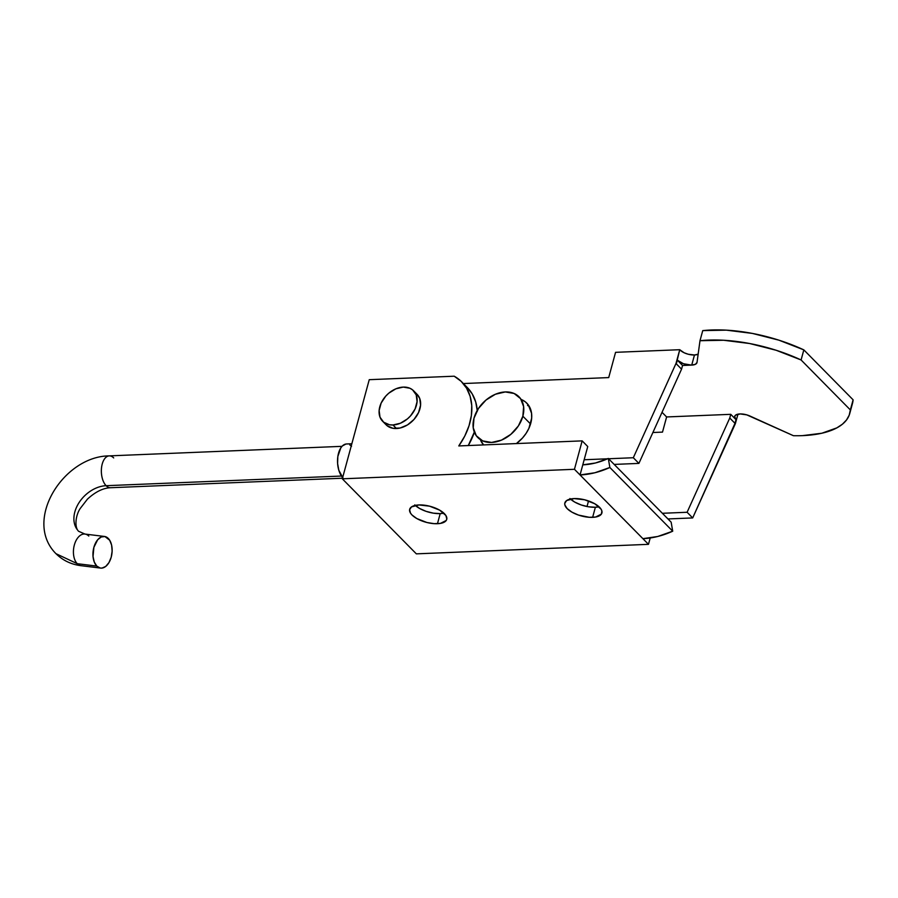 <?xml version="1.0" encoding="UTF-8"?>
<svg xmlns="http://www.w3.org/2000/svg" width="898" height="898" viewBox="0 0 898 898"><rect width="100%" height="100%" fill="white"/><g stroke="black" fill="none" stroke-linecap="round" stroke-linejoin="round"><path stroke-width="1.35" d="M588.527 500.949L587.011 506.517L588.527 500.949M522.861 416.189L530.55 423.991L522.861 416.189L523.624 406.603L520.559 398.633L514.116 393.481L505.293 391.943L495.415 394.244L485.998 400.048L478.477 408.455L473.987 418.199A28.972 21.069 135.4 0 1 494.023 394.873A28.972 21.069 135.4 0 1 519.055 396.849A28.972 21.069 135.4 0 1 522.861 416.189A28.972 21.069 135.4 0 1 502.824 439.526A28.972 21.069 135.4 0 1 477.803 437.539A28.972 21.069 135.4 0 1 473.987 418.199L473.224 427.785L476.299 435.766L482.742 440.918L491.565 442.456L501.443 440.143L510.85 434.34L518.382 425.933L522.861 416.189M81.157 565.706A15.928 9.474 -83 0 1 77.262 563.697L55.957 553.673L77.262 563.697A15.928 9.474 97 0 0 81.089 565.695C71.223 564.472 62.849 560.464 55.957 553.673C22.731 520.335 63.837 456.038 109.253 455.881A15.928 8.542 87.7 0 0 101.508 467.948A15.928 8.542 87.7 0 0 106.132 485.695A28.972 21.069 -44.6 0 0 79.394 502.105A28.972 21.069 -44.6 0 0 77.026 529.36A28.972 21.069 135.4 0 1 79.394 502.105A28.972 21.069 135.4 0 1 106.132 485.695A15.928 8.542 87.7 0 0 110.566 487.726C103.023 488.052 95.3 491.868 87.398 499.187L80.248 508.448C75.23 515.856 74.523 527.811 78.654 531.302L84.962 534.063A15.928 9.474 97 0 0 74.265 545.299A15.928 9.474 97 0 0 77.262 563.697L96.782 566.088L77.262 563.697A15.928 9.474 -83 0 1 74.253 545.355A15.928 9.474 -83 0 1 84.883 534.052A15.928 9.474 -83 0 1 88.79 536.061M110.6 487.726A15.928 8.542 -92.3 0 1 106.132 485.695L341.476 476.041L106.132 485.695A15.928 8.542 -92.3 0 1 101.496 467.981A15.928 8.542 -92.3 0 1 109.219 455.892A15.928 8.542 -92.3 0 1 113.687 457.913M108.31 538.463A15.928 9.474 -83 0 1 111.296 556.85A15.928 9.474 -83 0 1 100.61 568.086A15.928 9.474 -83 0 1 96.782 566.088L94.279 562.058L93.033 556.536L93.886 547.331L97.657 539.788L101.193 536.993L104.931 536.533L109.702 540.248L111.61 545.108L112.138 551.069L111.206 557.22L108.95 562.608L105.728 566.425L102.024 568.086L100.161 568.019L96.782 566.088A15.928 9.474 -83 0 1 93.785 547.69A15.928 9.474 -83 0 1 104.482 536.454A15.928 9.474 -83 0 1 108.31 538.463M351.848 443.758L346.505 443.982A18.106 9.71 87.7 0 0 337.727 457.396A18.106 9.71 87.7 0 0 342.666 477.545M351.533 446.284L349.749 444.869M345.954 444.027L342.363 445.947L340.813 447.855L337.839 456.476L337.603 463.48L338.827 470.283L342.957 477.859M415.28 505.394A19.195 8.228 -164.8 0 0 440.2 513.611L437.461 523.714A19.195 8.228 15.2 0 1 417.929 519.156A19.195 8.228 15.2 0 1 409.679 509.301A19.195 8.228 15.2 0 1 418.951 504.945L411.52 506.899L409.6 509.671L410.521 513.151L412.014 514.992L416.795 518.539L426.909 522.501L434.127 523.657L440.435 523.399L446.194 520.492L446.811 518.988L445.891 515.508L439.616 510.131L429.502 506.158L418.951 504.945A19.195 8.228 15.2 0 1 438.482 509.503A19.195 8.228 15.2 0 1 446.733 519.358A19.195 8.228 15.2 0 1 437.461 523.714L440.2 513.611L443.87 513.162A19.195 8.228 -164.8 0 1 440.2 513.611L433.307 513.151L426.045 511.332L419.534 508.436L414.764 504.889M570.455 499.03A19.195 8.228 -164.8 0 0 595.374 507.247L592.624 517.349A19.195 8.228 15.2 0 1 573.092 512.792A19.195 8.228 15.2 0 1 564.853 502.936A19.195 8.228 15.2 0 1 574.125 498.581L566.683 500.534L564.775 503.307L564.876 504.99L567.188 508.627L571.959 512.163L578.469 515.07L589.29 517.293L595.61 517.035L601.368 514.127L601.873 510.94L601.054 509.144L594.79 503.767L584.677 499.793L574.125 498.581A19.195 8.228 15.2 0 1 593.645 503.138A19.195 8.228 15.2 0 1 601.896 512.994A19.195 8.228 15.2 0 1 592.624 517.349L595.374 507.247L599.045 506.798A19.195 8.228 -164.8 0 1 595.374 507.247L588.471 506.786L581.219 504.968L574.698 502.072L569.927 498.525M582.791 464.861L580.041 474.963L648.479 544.334L416.346 553.853L342.318 478.814L574.451 469.295L582.162 440.873L458.777 445.936L464.771 436.058L469.025 425.764L471.383 415.46L471.753 405.503L470.125 396.287L466.556 388.138L461.179 381.358L454.208 376.206L369.246 379.686L342.318 478.814L574.451 469.295L580.041 474.963L587.752 446.542L582.78 464.838L595.464 462.986L608.305 458.463L609.865 467.488L594.858 472.763L580.052 474.952L582.791 464.85L580.052 474.963L642.901 538.665L657.718 536.488L672.714 531.201L609.865 467.488L608.305 458.463L671.154 522.187L672.714 531.201L671.154 522.187L608.305 458.463A68.663 49.918 135.4 0 1 582.791 464.85L582.791 464.861M650.208 537.981L648.479 544.334L416.346 553.853L342.318 478.814L369.246 379.686L454.208 376.206A61.558 44.765 135.4 0 1 461.74 381.908A61.558 44.765 135.4 0 1 458.777 445.936L582.162 440.873L587.752 446.542L582.162 440.873L574.451 469.295L580.052 474.952A80.248 58.348 135.4 0 0 609.865 467.488L672.714 531.201A80.248 58.348 -44.6 0 1 642.901 538.677L648.479 544.334L650.208 537.981M474.357 432.207A61.558 44.765 -44.6 0 1 468.273 445.554L474.615 431.433M477.332 411.172L475.704 401.945L472.146 393.795L466.769 387.016M477.276 410.397A61.558 44.765 -44.6 0 0 467.33 387.566L461.74 381.908M480.374 439.694L483.573 444.925A30.061 21.855 135.4 0 1 480.699 440.48M852.483 403.449L853.1 399.812L803.833 349.883A97.781 41.937 -164.8 0 0 702.741 330.621L726.302 330.15L752.378 333.416L778.914 340.174L803.833 349.883L801.095 359.975L776.175 350.276L749.639 343.519L723.564 340.252L699.991 340.724L702.741 330.621L699.991 340.724L697.028 362.377A10.866 4.658 15.2 0 1 696.971 362.635A10.866 4.658 15.2 0 1 691.729 365.093L695.456 364.274L697.028 362.377L699.991 340.724A97.781 41.937 15.2 0 1 801.095 359.975L850.35 409.915L853.1 399.812L803.833 349.883L801.095 359.975L850.35 409.915L849.216 415.145L846.545 419.938L842.403 424.204L836.835 427.875L821.85 433.229L802.543 435.631A97.781 41.937 15.2 0 1 793.439 435.71L746.777 414.876L740.221 413.933L735.619 415.112L734.676 416.38A10.866 4.658 15.2 0 1 749.987 416.043L793.439 435.71A97.781 41.937 15.2 0 0 802.543 435.631A97.781 41.937 15.2 0 0 849.766 413.473L852.505 403.37A97.781 41.937 -164.8 0 0 853.1 399.812L850.35 409.915A97.781 41.937 15.2 0 1 849.766 413.473M698.206 354.171L694.468 354.991L688.227 354.239L684.13 352.768L679.741 349.704L615.568 352.33L679.741 349.704L675.992 363.499L681.56 369.168L638.905 463.402L681.56 369.168L682.559 365.475L691.247 365.116A10.866 4.658 15.2 0 1 677.328 360.177L676.317 363.858A10.866 4.658 15.2 0 1 675.992 363.499L633.315 457.733L638.905 463.402L614.176 464.412L638.905 463.402L633.315 457.733L608.586 458.755L633.315 457.733L675.97 363.499A10.866 4.658 -164.8 0 0 676.317 363.858L679.741 349.704A10.866 4.658 -164.8 0 0 694.468 354.991L691.729 365.093L694.468 354.991A10.866 4.658 -164.8 0 0 698.15 354.205M729.76 418.03L687.105 512.264L662.376 513.286L687.105 512.264L729.76 418.03L734.991 423.328L735.99 419.635A10.866 4.658 15.2 0 1 734.676 416.403L735.99 419.635L730.759 414.326L729.76 418.03L734.991 423.328A10.866 4.658 -164.8 0 0 735.361 423.688A10.866 4.658 15.2 0 1 734.991 423.328L692.684 517.933L667.966 518.943L692.684 517.933L687.105 512.264L692.684 517.933L735.35 423.688L735.99 419.635L730.759 414.326L666.608 416.953L730.759 414.326L729.76 418.03M652.88 432.51L662.5 432.118L666.619 416.975L662.028 412.305L666.608 416.953L662.5 432.118L652.88 432.51M737.954 414.18L735.361 423.688L737.954 414.18M615.568 352.33L608.709 377.587L463.357 383.547L608.709 377.587L615.568 352.33M584.16 459.754L607.564 458.799L584.16 459.754M521.693 399.666L525.42 401.911L528.372 405.009L531.56 413.293L531.661 418.142L528.888 428.368L526.105 433.341L522.535 437.966L516.395 443.578A30.061 21.855 135.4 0 0 526.812 403.168A30.061 21.855 135.4 0 0 521.951 399.79M691.247 365.116L682.559 365.475L677.328 360.177L682.559 365.475L681.56 369.168L676.317 363.858L677.328 360.177L683.445 363.724L691.494 365.104M529.248 406.356A30.061 21.855 -44.6 0 0 527.53 405.447M382.638 421.297L386.14 424.833A21.732 15.794 -44.6 0 0 396.456 428.514A21.732 15.794 -44.6 0 0 417.188 415.134A21.732 15.794 -44.6 0 0 417.076 394.323L413.585 390.776A21.732 15.794 135.4 0 1 413.697 411.598A21.732 15.794 135.4 0 1 392.965 424.979L396.456 428.514L392.965 424.979A21.732 15.794 135.4 0 1 382.638 421.297A21.732 15.794 135.4 0 1 382.526 400.474A21.732 15.794 135.4 0 1 403.258 387.094A21.732 15.794 135.4 0 1 413.585 390.776M392.965 424.979L389.485 424.765L383.648 422.206L380.011 417.188L379.136 410.465L381.145 403.079L385.736 396.141L388.789 393.178L395.85 388.823L403.258 387.094L409.881 388.25L412.575 389.867L416.212 394.884L417.087 401.608L415.078 408.994L410.487 415.931L407.434 418.895L400.373 423.25L392.965 424.979M417.02 394.267L419.703 398.431L420.578 405.144L418.569 412.53L413.978 419.478L407.501 424.911L400.126 428.009L392.976 428.301L387.139 425.742M81.089 565.695L100.61 568.086M342.486 478.219L110.566 487.726M341.981 446.34L109.253 455.881M84.962 534.063L104.482 536.454"/></g></svg>
